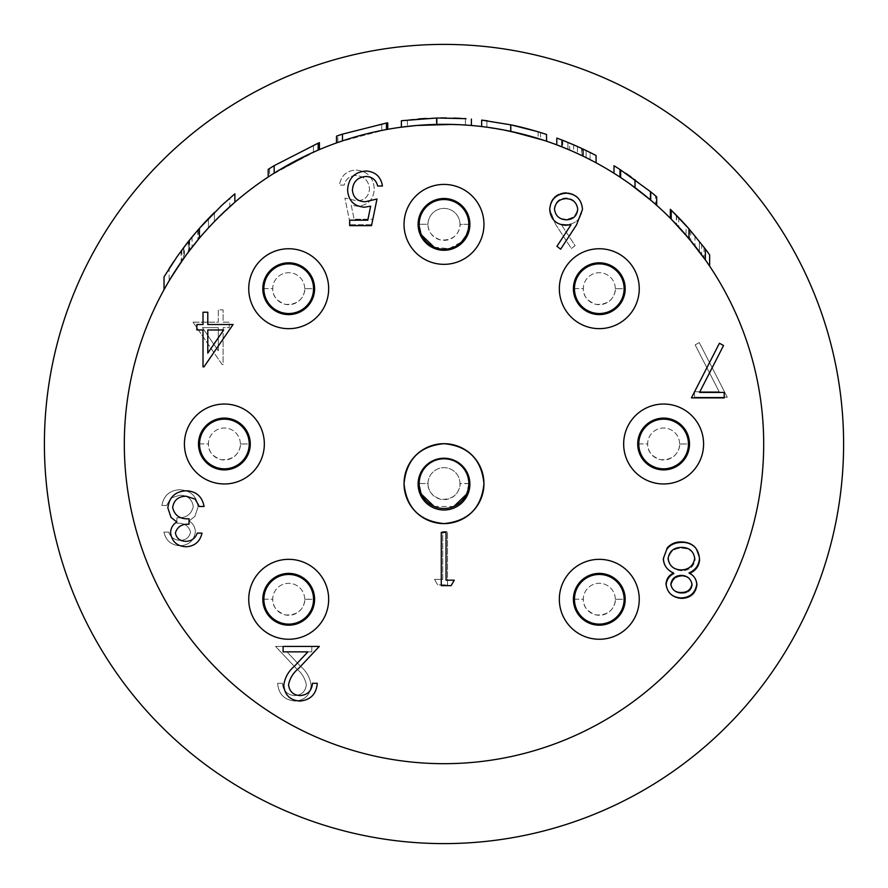 <?xml version="1.0" encoding="UTF-8"?>
<svg xmlns="http://www.w3.org/2000/svg" width="888" height="888" viewBox="0 0 888 888"><rect width="100%" height="100%" fill="white"/><g stroke="black" fill="none" stroke-linecap="round" stroke-linejoin="round"><path stroke-width="0.67" stroke-dasharray="4.44 3.33" d="M468.842 224.287L468.842 224.375A24.842 24.842 0 0 1 431.579 245.887A24.842 24.842 0 0 1 431.579 202.864A24.842 24.842 0 0 1 468.842 224.375A24.842 24.842 0 0 0 431.579 202.864A24.842 24.842 0 0 0 431.579 245.887A24.842 24.842 0 0 0 468.842 224.375L459.984 224.375A15.984 15.984 0 0 0 444 208.391A15.984 15.984 0 0 0 428.016 224.375A15.984 15.984 0 0 0 444 240.359A15.984 15.984 0 0 0 459.984 224.375C460.528 223.31 460.428 241.236 440.637 240.004C424.686 234.099 428.793 222.599 428.016 224.287L419.158 224.287A24.842 24.842 0 0 1 444 199.545A24.842 24.842 0 0 1 468.842 224.287L459.984 224.375M459.984 224.287A15.984 15.984 0 0 0 444 208.391A15.984 15.984 0 0 0 428.016 224.287L419.158 224.264L421.6 235.12M434.154 247.186L449.006 248.696L461.605 241.902M615.284 288.611A15.984 15.984 0 0 0 599.3 272.716A15.984 15.984 0 0 0 583.316 288.611L574.458 288.589C574.037 285.126 572.238 310.722 599.3 313.542C624.12 311.544 624.941 287.901 624.131 288.7A24.842 24.842 0 0 0 586.879 267.199A24.842 24.842 0 0 0 586.879 310.212A24.842 24.842 0 0 0 624.131 288.7L615.284 288.7A15.984 15.984 0 0 0 599.3 272.716A15.984 15.984 0 0 0 583.316 288.7A15.984 15.984 0 0 0 599.3 304.684A15.984 15.984 0 0 0 615.284 288.7C615.817 287.634 615.717 305.561 595.926 304.329C579.986 298.424 584.082 286.924 583.316 288.611L574.458 288.611A24.842 24.842 0 0 1 599.3 263.869A24.842 24.842 0 0 1 624.131 288.611L615.284 288.7M624.131 288.7A24.842 24.842 0 0 1 586.879 310.212A24.842 24.842 0 0 1 586.879 267.199A24.842 24.842 0 0 1 624.131 288.7L624.131 288.611M679.609 443.9A15.984 15.984 0 0 0 663.625 428.016A15.984 15.984 0 0 0 647.641 443.9L638.783 443.878C638.361 440.415 636.563 466.022 663.625 468.842C688.444 466.833 689.266 443.19 688.455 444A24.842 24.842 0 0 0 651.204 422.488A24.842 24.842 0 0 0 651.204 465.512A24.842 24.842 0 0 0 688.455 444L679.609 444A15.984 15.984 0 0 0 663.625 428.016A15.984 15.984 0 0 0 647.641 444A15.984 15.984 0 0 0 663.625 459.984A15.984 15.984 0 0 0 679.609 444C680.141 442.934 680.042 460.861 660.25 459.629C644.311 453.724 648.407 442.213 647.641 443.9L638.783 443.9A24.842 24.842 0 0 1 663.625 419.158A24.842 24.842 0 0 1 688.455 443.9L679.609 444M688.455 444A24.842 24.842 0 0 1 651.204 465.512A24.842 24.842 0 0 1 651.204 422.488A24.842 24.842 0 0 1 688.455 444L688.455 443.9M304.684 288.611A15.984 15.984 0 0 0 288.7 272.716A15.984 15.984 0 0 0 272.716 288.611L263.869 288.589C263.447 285.126 261.649 310.722 288.7 313.542C313.531 311.544 314.352 287.901 313.542 288.7A24.842 24.842 0 0 0 276.29 267.199A24.842 24.842 0 0 0 276.29 310.212A24.842 24.842 0 0 0 313.542 288.7L304.684 288.7A15.984 15.984 0 0 0 288.7 272.716A15.984 15.984 0 0 0 272.716 288.7A15.984 15.984 0 0 0 288.7 304.684A15.984 15.984 0 0 0 304.684 288.7C305.228 287.634 305.128 305.561 285.337 304.329C269.397 298.424 273.493 286.924 272.716 288.611L263.869 288.611A24.842 24.842 0 0 1 288.7 263.869A24.842 24.842 0 0 1 313.542 288.611L304.684 288.7M313.542 288.7A24.842 24.842 0 0 1 276.29 310.212A24.842 24.842 0 0 1 276.29 267.199A24.842 24.842 0 0 1 313.542 288.7L313.542 288.611M615.284 599.2A15.984 15.984 0 0 0 599.3 583.316A15.984 15.984 0 0 0 583.316 599.2L574.458 599.178C574.037 595.715 572.238 621.311 599.3 624.131C624.12 622.133 624.941 598.49 624.131 599.3A24.842 24.842 0 0 0 586.879 577.788A24.842 24.842 0 0 0 586.879 620.801A24.842 24.842 0 0 0 624.131 599.3L615.284 599.3A15.984 15.984 0 0 0 599.3 583.316A15.984 15.984 0 0 0 583.316 599.3A15.984 15.984 0 0 0 599.3 615.284A15.984 15.984 0 0 0 615.284 599.3C615.817 598.223 615.717 616.161 595.926 614.918C579.986 609.013 584.082 597.513 583.316 599.2L574.458 599.2A24.842 24.842 0 0 1 599.3 574.458A24.842 24.842 0 0 1 624.131 599.2L615.284 599.3M624.131 599.3A24.842 24.842 0 0 1 586.879 620.801A24.842 24.842 0 0 1 586.879 577.788A24.842 24.842 0 0 1 624.131 599.3L624.131 599.2M468.842 483.638A24.842 24.842 0 0 0 431.579 462.126A24.842 24.842 0 0 0 431.579 505.15A24.842 24.842 0 0 0 468.842 483.638L459.984 483.638A15.984 15.984 0 0 0 444 467.654A15.984 15.984 0 0 0 428.016 483.638A15.984 15.984 0 0 0 444 499.622A15.984 15.984 0 0 0 459.984 483.638C460.528 482.573 460.428 500.499 440.637 499.267C424.686 493.362 428.793 481.851 428.016 483.549L419.158 483.549A24.842 24.842 0 0 1 444 458.796A24.842 24.842 0 0 1 468.842 483.549L468.842 483.638A24.842 24.842 0 0 1 431.579 505.15A24.842 24.842 0 0 1 431.579 462.126A24.842 24.842 0 0 1 468.842 483.638L466.4 494.383M459.984 483.638L459.984 483.549A15.984 15.984 0 0 0 444 467.654A15.984 15.984 0 0 0 428.016 483.549L419.158 483.516L421.6 494.383M434.154 506.449L453.846 506.449M240.359 443.9A15.984 15.984 0 0 0 224.375 428.016A15.984 15.984 0 0 0 208.391 443.9L199.545 443.878C199.123 440.415 197.325 466.022 224.375 468.842C249.206 466.833 250.028 443.19 249.217 444A24.842 24.842 0 0 0 211.966 422.488A24.842 24.842 0 0 0 211.966 465.512A24.842 24.842 0 0 0 249.217 444L240.359 444A15.984 15.984 0 0 0 224.375 428.016A15.984 15.984 0 0 0 208.391 444A15.984 15.984 0 0 0 224.375 459.984A15.984 15.984 0 0 0 240.359 444C240.903 442.934 240.803 460.861 221.012 459.629C205.073 453.724 209.168 442.213 208.391 443.9L199.545 443.9A24.842 24.842 0 0 1 224.375 419.158A24.842 24.842 0 0 1 249.217 443.9L240.359 444M249.217 444A24.842 24.842 0 0 1 211.966 465.512A24.842 24.842 0 0 1 211.966 422.488A24.842 24.842 0 0 1 249.217 444L249.217 443.9M304.684 599.2A15.984 15.984 0 0 0 288.7 583.316A15.984 15.984 0 0 0 272.716 599.2L263.869 599.178C263.447 595.715 261.649 621.311 288.7 624.131C313.531 622.133 314.352 598.49 313.542 599.3A24.842 24.842 0 0 0 276.29 577.788A24.842 24.842 0 0 0 276.29 620.801A24.842 24.842 0 0 0 313.542 599.3L304.684 599.3A15.984 15.984 0 0 0 288.7 583.316A15.984 15.984 0 0 0 272.716 599.3A15.984 15.984 0 0 0 288.7 615.284A15.984 15.984 0 0 0 304.684 599.3C305.228 598.223 305.128 616.161 285.337 614.918C269.397 609.013 273.493 597.513 272.716 599.2L263.869 599.2A24.842 24.842 0 0 1 288.7 574.458A24.842 24.842 0 0 1 313.542 599.2L304.684 599.3M313.542 599.3A24.842 24.842 0 0 1 276.29 620.801A24.842 24.842 0 0 1 276.29 577.788A24.842 24.842 0 0 1 313.542 599.3L313.542 599.2M248.74 599.3A39.96 39.96 0 0 0 308.68 633.899A39.96 39.96 0 0 0 308.68 564.69A39.96 39.96 0 0 0 248.74 599.3M184.415 444A39.96 39.96 0 0 0 244.355 478.61A39.96 39.96 0 0 0 244.355 409.39A39.96 39.96 0 0 0 184.415 444M248.74 288.7A39.96 39.96 0 0 0 308.68 323.31A39.96 39.96 0 0 0 308.68 254.101A39.96 39.96 0 0 0 248.74 288.7M404.04 224.375A39.96 39.96 0 0 0 463.98 258.985A39.96 39.96 0 0 0 463.98 189.777A39.96 39.96 0 0 0 404.04 224.375M559.34 288.7A39.96 39.96 0 0 0 619.28 323.31A39.96 39.96 0 0 0 619.28 254.101A39.96 39.96 0 0 0 559.34 288.7M623.665 444A39.96 39.96 0 0 0 683.605 478.61A39.96 39.96 0 0 0 683.605 409.39A39.96 39.96 0 0 0 623.665 444M559.34 599.3A39.96 39.96 0 0 0 619.28 633.899A39.96 39.96 0 0 0 619.28 564.69A39.96 39.96 0 0 0 559.34 599.3M44.4 444A399.6 399.6 0 0 1 643.8 97.935A399.6 399.6 0 0 1 643.8 790.065A399.6 399.6 0 0 1 44.4 444M124.32 444A319.68 319.68 0 0 0 603.84 720.856A319.68 319.68 0 0 0 603.84 167.144A319.68 319.68 0 0 0 124.32 444A319.68 319.68 0 0 1 603.84 167.144A319.68 319.68 0 0 1 603.84 720.856A319.68 319.68 0 0 1 124.32 444A319.68 319.68 0 0 1 603.84 167.144A319.68 319.68 0 0 1 603.84 720.856A319.68 319.68 0 0 1 124.32 444M706.848 262.049A323.443 277.4 -90 0 1 709.634 266.134C692.185 241.125 693.828 245.044 689.377 239.094L690.464 240.404M704.772 259.085A323.443 277.4 -90 0 1 705.361 259.918L690.731 240.726L676.589 224.686M690.753 240.759L703.562 257.387M704.883 259.241L705.361 259.918M699.233 251.515L676.612 224.708A367.787 293.096 90 0 0 671.206 219.114M671.683 219.602L695.615 246.809M697.213 248.862L699.122 251.371M685.88 225.319L676.612 215.495L699.389 241.259L699.389 251.715L699.389 241.27L686.047 225.508L686.047 235.165M676.234 224.309L672.316 220.246M650.715 200.144L650.715 191.83L650.715 200.144A319.68 319.68 0 0 1 656.687 205.339L634.698 187.424L634.698 179.498L655.51 195.826L655.51 204.296M626.351 181.429L630.558 184.404M619.979 177.112L619.979 169.486L619.979 177.112L620.657 177.567L619.979 177.112A319.68 319.68 0 0 0 613.997 173.271L623.254 179.298M630.869 184.626L627.894 182.506M556.787 138.051L577.444 146.487L577.444 153.502L557.708 145.221M577.444 153.502A319.68 319.68 0 0 1 596.07 162.804A319.68 319.68 0 0 0 583.072 156.155M568.864 149.717L574.481 152.159M569.086 149.806L564.768 148.007M511.088 131.435L511.088 124.897L486.879 120.757A512.687 407.137 -90 0 0 481.651 120.113L510.633 124.808L486.879 120.757L486.879 127.206A502.464 399.023 90 0 0 481.651 126.54A498.823 397.591 90 0 1 486.879 127.206L511.088 131.435L536.729 138.062M525.041 134.765L537.939 138.428M491.841 127.916L497.402 128.816M497.613 128.849L503.707 129.948M546.542 141.214L510.633 131.346L481.651 126.54L481.651 120.113M543.423 140.171L545.765 140.948M452.025 124.42L461.471 124.797M468.043 125.23L470.562 125.43M465.49 125.042L436.297 124.409C428.738 124.287 407.403 126.218 401.387 127.173L401.387 120.724C405.394 120.091 425.685 117.993 436.297 118.015L466.034 118.67M471.406 119.081L471.406 125.497L466.511 125.119M387.734 129.315A319.68 319.68 0 0 0 381.751 130.436L337.862 142.457A319.68 319.68 0 0 0 336.497 142.935A319.68 319.68 0 0 1 342.479 140.87L386.48 129.537A319.68 319.68 0 0 1 387.734 129.315L387.734 122.822A326.074 326.074 0 0 0 381.751 123.92L381.751 130.436L381.751 123.92L337.862 135.686L337.862 142.457M319.425 149.595A319.68 319.68 0 0 0 313.442 152.192L269.552 176.113A319.68 319.68 0 0 0 268.187 177.001A319.68 319.68 0 0 1 274.17 173.16L318.17 150.128A319.68 319.68 0 0 1 319.425 149.595L319.425 142.657A326.074 326.074 0 0 0 313.442 145.199L313.442 152.192L313.442 145.199L269.552 168.509L269.552 176.113M168.187 282.384L187.535 253.158M234.887 202.198L210.6 225.552L199.434 238.128C192.363 246.919 190.565 248.229 176.978 268.232L164.025 289.699M178.999 265.212L182.54 260.062M189.144 251.004L199.356 238.228L189.266 250.849L169.142 280.752L169.142 268.565L180.164 252.381L199.356 228.427L218.581 208.391L229.77 198.179L229.77 206.726L225.519 210.634C220.624 214.763 211.91 223.954 199.356 238.228L218.404 217.505M220.457 215.473L224.287 211.788M225.563 210.589L228.049 208.292M196.714 241.414L197.802 240.082A319.68 319.68 0 0 1 214.397 221.556A319.68 319.68 0 0 0 197.869 240.004L188.789 251.493A319.68 319.68 0 0 0 181.097 262.127L186.369 254.723M184.382 257.464L188.3 252.125L184.382 257.464L184.382 246.709L188.3 241.658L188.3 252.125M183.772 247.519L183.661 258.475L183.849 247.408M697.224 584.915C696.891 579.775 694.372 576.057 689.654 573.77C695.981 571.017 699.411 566.289 699.955 559.606L695.915 548.573C692.129 544.488 687.412 542.546 681.773 542.723C671.017 543.067 665.001 548.54 663.747 559.163C664.28 566.045 667.787 570.917 674.258 573.77C669.463 576.079 666.877 579.842 666.477 585.059C667.898 593.75 673.104 598.312 682.095 598.734C690.964 598.19 696.003 593.584 697.224 584.915C696.891 579.775 694.372 576.057 689.654 573.77C695.981 571.017 699.411 566.289 699.955 559.606L695.915 548.573C692.129 544.488 687.412 542.546 681.773 542.723C671.017 543.067 665.001 548.54 663.747 559.163C664.28 566.045 667.787 570.917 674.258 573.77C669.463 576.079 666.877 579.842 666.477 585.059C667.898 593.75 673.104 598.312 682.095 598.734C690.964 598.19 696.003 593.584 697.224 584.915M694.505 391.775L694.505 397.236L727.283 397.236L699.278 342.59L695.149 344.866L719.202 391.775L694.505 391.775L694.505 397.236L727.283 397.236L699.278 342.59L695.149 344.866L719.202 391.775L694.505 391.775M555.511 224.22L571.406 248.54L575.091 245.643L561.016 224.12L566.533 224.631C576.212 223.776 581.485 218.515 582.339 208.847C581.407 198.768 575.857 193.329 565.689 192.53C555.788 193.418 550.416 198.823 549.55 208.747L555.511 224.22L571.406 248.54L575.091 245.643L561.016 224.12L566.533 224.631C576.212 223.776 581.485 218.515 582.339 208.847C581.407 198.768 575.857 193.329 565.689 192.53C555.788 193.418 550.416 198.823 549.55 208.747L555.511 224.22M350.372 224.697L372.227 224.697L372.227 219.236L354.101 219.236L351.237 205.217L357.509 206.249C368.076 205.306 373.67 199.5 374.281 188.822C373.437 177.189 367.244 170.929 355.7 170.052C346.42 170.785 341.003 175.802 339.438 185.081L344.222 185.081C345.732 179.01 349.65 175.813 355.977 175.513C364.258 176.257 368.764 180.764 369.497 189.033C368.742 196.67 364.457 200.588 356.643 200.788L344.899 198.057L350.372 224.697L372.227 224.697L372.227 219.236L354.101 219.236L351.237 205.217L357.509 206.249C368.076 205.306 373.67 199.5 374.281 188.822C373.437 177.189 367.244 170.929 355.7 170.052C346.42 170.785 341.003 175.802 339.438 185.081L344.222 185.081C345.732 179.01 349.65 175.813 355.977 175.513C364.258 176.257 368.764 180.764 369.497 189.033C368.742 196.67 364.457 200.588 356.643 200.788L344.899 198.057L350.372 224.697M193.04 322.178L222.122 364.524L223.099 364.524L223.099 327.639L229.248 327.639L229.248 322.178L223.099 322.178L223.099 309.879L218.315 309.879L218.315 322.178L193.04 322.178L222.122 364.524L223.099 364.524L223.099 327.639L229.248 327.639L229.248 322.178L223.099 322.178L223.099 309.879L218.315 309.879L218.315 322.178L193.04 322.178M179.842 540.304C174.359 540.071 170.651 537.329 168.698 532.112L163.914 532.112C165.912 540.592 171.195 545.154 179.776 545.765C188.822 545.31 194.017 540.692 195.338 531.923C195.227 527.172 193.151 523.52 189.111 520.967L194.894 516.416L198.068 506.948C196.77 496.126 190.62 490.387 179.642 489.754C169.663 490.309 163.747 495.548 161.871 505.472L166.644 505.472L170.818 498.101L179.72 495.215C187.501 495.304 192.019 499.067 193.284 506.493C191.32 514.585 185.858 518.337 176.89 517.76L176.89 523.232C184.049 522.799 188.6 525.707 190.554 531.945C189.377 537.518 185.814 540.304 179.842 540.304C174.359 540.071 170.651 537.329 168.698 532.112L163.914 532.112C165.912 540.592 171.195 545.154 179.776 545.765C188.822 545.31 194.017 540.692 195.338 531.923C195.227 527.172 193.151 523.52 189.111 520.967L194.894 516.416L198.068 506.948C196.77 496.126 190.62 490.387 179.642 489.754C169.663 490.309 163.747 495.548 161.871 505.472L166.644 505.472L170.818 498.101L179.72 495.215C187.501 495.304 192.019 499.067 193.284 506.493C191.32 514.585 185.858 518.337 176.89 517.76L176.89 523.232C184.049 522.799 188.6 525.707 190.554 531.945C189.377 537.518 185.814 540.304 179.842 540.304M294.772 695.593C287.279 694.982 283.161 690.875 282.428 683.294L277.644 683.294C278.521 694.105 284.315 700.033 295.016 701.054C304.85 700.321 310.212 695.049 311.111 685.214C310.045 677.6 306.449 671.228 300.333 666.1L287.002 651.87L311.799 651.87L311.799 646.409L275.591 646.409L296.259 668.453C301.698 672.827 305.05 678.265 306.327 684.781C305.494 691.53 301.643 695.138 294.772 695.593C287.279 694.982 283.161 690.875 282.428 683.294L277.644 683.294C278.521 694.105 284.315 700.033 295.016 701.054C304.85 700.321 310.212 695.049 311.111 685.214C310.045 677.6 306.449 671.228 300.333 666.1L287.002 651.87L311.799 651.87L311.799 646.409L275.591 646.409L296.259 668.453C301.698 672.827 305.05 678.265 306.327 684.781C305.494 691.53 301.643 695.138 294.772 695.593M434.532 579.387L437.662 584.859L447.508 584.859L447.508 531.579L442.735 531.579L442.735 579.387L434.532 579.387L437.662 584.859L447.508 584.859L447.508 531.579L442.735 531.579L442.735 579.387L434.532 579.387M207.792 324.509L233.067 324.509L203.985 366.866L203.008 366.866L203.008 329.981L196.859 329.981L196.859 324.509L203.008 324.509L203.008 312.221L207.792 312.221L207.792 324.509M376.989 199.012L371.528 225.652L349.661 225.652L349.661 220.191L367.787 220.191L370.662 206.183L364.38 207.215C353.813 206.271 348.229 200.455 347.619 189.788C348.451 178.144 354.645 171.895 366.2 171.007C375.469 171.75 380.885 176.756 382.451 186.036L377.666 186.036C376.157 179.964 372.239 176.779 365.923 176.479C357.631 177.212 353.124 181.718 352.403 189.988C353.147 197.624 357.431 201.543 365.246 201.743L376.989 199.012M681.14 597.935C672.272 597.391 667.221 592.784 666.011 584.115C666.333 578.987 668.853 575.269 673.581 572.971C667.254 570.218 663.813 565.501 663.28 558.807L667.31 547.774C671.106 543.7 675.824 541.747 681.451 541.924C692.218 542.268 698.223 547.752 699.478 558.374C698.956 565.256 695.448 570.118 688.966 572.971C693.761 575.291 696.359 579.054 696.747 584.271C695.326 592.951 690.12 597.513 681.14 597.935M699.511 392.429L724.208 392.429L724.208 397.902L691.419 397.902L719.424 343.256L723.554 345.521L699.511 392.429M582.495 209.402L576.534 224.875L560.628 249.195L556.954 246.298L571.028 224.775L565.512 225.286C555.833 224.431 550.56 219.169 549.705 209.501C550.627 199.423 556.177 193.984 566.355 193.184C576.245 194.072 581.629 199.478 582.495 209.402M175.38 532.955C176.557 538.528 180.131 541.314 186.103 541.314C191.575 541.081 195.293 538.339 197.236 533.122L202.02 533.122C200.033 541.602 194.75 546.164 186.158 546.775C177.112 546.32 171.928 541.702 170.596 532.933C170.718 528.182 172.783 524.531 176.823 521.978L171.051 517.427L167.865 507.958C169.175 497.136 175.313 491.397 186.302 490.764C196.27 491.319 202.198 496.559 204.074 506.482L199.289 506.482L195.116 499.112L186.214 496.226C178.433 496.314 173.915 500.077 172.649 507.503C174.614 515.595 180.086 519.347 189.044 518.77L189.044 524.242C181.885 523.809 177.334 526.717 175.38 532.955M288.567 684.781C289.399 691.53 293.251 695.138 300.122 695.593C307.614 694.982 311.732 690.875 312.465 683.294L317.249 683.294C316.372 694.105 310.578 700.033 299.878 701.054C290.043 700.321 284.682 695.049 283.783 685.214C284.848 677.6 288.445 671.228 294.561 666.1L307.892 651.87L283.094 651.87L283.094 646.409L319.303 646.409L298.634 668.453C293.195 672.827 289.843 678.265 288.567 684.781M446.054 580.186L454.256 580.186L451.126 585.658L441.281 585.658L441.281 532.378L446.054 532.378L446.054 580.186M223.676 329.981L207.792 329.981L207.792 353.113L223.676 329.981M554.489 209.213C555.5 215.973 559.507 219.514 566.511 219.824C573.293 219.447 577.022 215.906 577.711 209.213C576.8 202.553 572.938 199.034 566.1 198.646C559.262 199.034 555.389 202.553 554.489 209.213M670.795 584.304C671.95 589.865 675.49 592.585 681.407 592.474C687.301 592.474 690.82 589.71 691.974 584.193C690.753 578.565 687.157 575.635 681.207 575.402C675.291 575.657 671.828 578.621 670.795 584.304M668.065 558.719C669.319 565.845 673.659 569.585 681.096 569.93C688.922 569.641 693.45 565.734 694.705 558.219C693.461 550.971 689.021 547.363 681.407 547.397C673.67 547.508 669.23 551.282 668.065 558.719M202.431 327.639L218.315 327.639L218.315 350.782L202.431 327.639L218.315 327.639L218.315 350.782L202.431 327.639M565.523 219.169C558.752 218.792 555.022 215.251 554.334 208.558C555.233 201.898 559.107 198.379 565.945 197.991C572.782 198.379 576.645 201.898 577.555 208.558C576.545 215.318 572.538 218.859 565.523 219.169C558.752 218.792 555.022 215.251 554.334 208.558C555.233 201.898 559.107 198.379 565.945 197.991C572.782 198.379 576.645 201.898 577.555 208.558C576.545 215.318 572.538 218.859 565.523 219.169M681.829 593.273C675.923 593.273 672.405 590.509 671.261 584.981C672.482 579.365 676.068 576.434 682.017 576.19C687.934 576.445 691.408 579.42 692.44 585.092C691.275 590.653 687.745 593.384 681.829 593.273C675.923 593.273 672.405 590.509 671.261 584.981C672.482 579.365 676.068 576.434 682.017 576.19C687.934 576.445 691.408 579.42 692.44 585.092C691.275 590.653 687.745 593.384 681.829 593.273M682.139 570.729C674.314 570.44 669.774 566.533 668.531 559.007C669.774 551.77 674.203 548.162 681.829 548.185C689.554 548.307 694.005 552.081 695.171 559.507C693.917 566.644 689.565 570.385 682.139 570.729C674.314 570.44 669.774 566.533 668.531 559.007C669.774 551.77 674.203 548.162 681.829 548.185C689.554 548.307 694.005 552.081 695.171 559.507C693.917 566.644 689.565 570.385 682.139 570.729M670.917 209.834L674.147 213.009M676.578 215.462L677.744 216.65M682.206 221.334L684.404 223.698M676.179 215.051L671.25 210.156M671.206 210.123A380.242 303.019 -90 0 1 676.612 215.495L676.612 224.708M676.956 215.851L690.731 230.813L705.361 249.029M680.996 220.046L677.91 216.816M705.061 248.629A334.099 286.546 90 0 0 704.006 247.219L689.377 229.259C693.994 235.109 691.619 230.558 709.634 254.889M704.006 247.219L704.006 258.008M689.377 229.259L689.377 239.094L689.377 229.259M701.642 244.133L701.642 254.745M689.621 229.537L689.621 239.383M694.993 235.853L694.993 246.02M613.997 173.271L614.263 165.912M615.551 166.7L625.807 173.315M630.924 176.823L634.698 179.498M656.498 196.681L656.687 205.339L656.687 196.847M581.984 155.633L586.08 157.631A319.68 319.68 0 0 1 590.087 159.651A319.68 319.68 0 0 0 581.984 155.633L581.984 148.562A326.074 326.074 0 0 1 590.087 152.481L590.087 159.651A319.68 319.68 0 0 0 586.135 157.653L562.77 147.197L581.585 155.444A319.68 319.68 0 0 1 590.087 159.651L590.087 152.481A326.074 326.074 0 0 0 586.08 150.505L586.08 157.631M586.08 150.505L567.887 142.38L567.887 149.306L567.887 142.38L581.984 148.562M596.07 162.804L596.07 155.555A326.074 326.074 0 0 0 577.444 146.487M565.29 141.325L569.619 143.09L569.619 150.028M561.915 139.993L564.624 141.059M569.619 143.09L564.158 140.87M580.386 147.819L562.77 140.326L586.135 150.538A326.074 326.074 0 0 1 590.087 152.481L590.087 159.651L590.087 152.481A326.074 326.074 0 0 0 583.072 149.073M581.585 148.374L581.585 155.444M562.77 140.326L562.77 147.197M528.382 129.038L510.667 124.82L541.014 132.689M536.641 131.357L537.529 131.624M540.57 132.556L540.57 139.25M486.879 120.757L486.879 127.206M510.633 124.808L510.633 131.346L510.667 124.82M425.996 118.426L436.53 118.015L436.53 124.409L465.434 125.042L436.53 124.409L436.53 118.015L440.892 117.938M433.3 124.498L427.616 124.742M409.845 126.152L416.061 125.541M415.995 125.552L410.167 126.118M453.746 118.071L436.53 118.015C398.834 119.847 411.244 120.013 407.37 119.991L407.37 126.429L409.068 126.229M407.37 119.991L407.37 126.429L407.37 119.991L418.514 118.925M465.434 125.042L465.434 118.637L465.434 125.042L465.434 118.637L456.932 118.182M446.442 117.938L453.89 118.082M461.116 118.382L464.402 118.57M336.497 142.935L336.497 136.153A326.074 326.074 0 0 1 337.862 135.686M342.479 134.132L342.479 140.87M268.187 177.001L268.187 169.386A326.074 326.074 0 0 1 269.552 168.509M274.17 165.645L274.17 173.16M164.025 276.856L176.879 256.998C190.565 238.017 192.341 236.719 199.434 228.338L199.434 238.128M199.434 228.338L221.811 205.339L234.887 193.806M198.302 229.637L181.097 251.104A326.074 326.074 0 0 1 188.789 241.048L188.789 251.493M178.788 254.301L173.87 261.372M229.77 198.179L224.486 202.886M220.557 206.516L209.557 217.371M188.789 241.048L189.644 239.982L189.644 250.361L198.302 239.483A319.68 319.68 0 0 1 208.425 227.905A319.68 319.68 0 0 0 197.902 239.971L196.981 241.081M196.304 241.913L189.632 250.361L189.632 239.96L197.902 230.092A326.074 326.074 0 0 1 208.425 218.548A326.074 326.074 0 0 0 198.302 229.626L197.869 230.125A326.074 326.074 0 0 1 208.425 218.548L208.425 227.905L208.425 218.548A326.074 326.074 0 0 1 214.397 212.465L214.397 221.556L214.397 212.465M189.077 240.681L186.458 244.011M183.661 247.663L183.661 258.475M181.918 250.005L181.918 260.95M181.097 251.115L181.097 262.127M197.902 230.092L197.902 239.971M189.644 239.982L189.644 250.361L189.632 239.982M208.425 218.548L208.425 227.905L208.425 218.548M198.302 229.626L198.302 239.483M192.052 237.007L192.052 247.23M676.334 215.207L676.334 224.42M678.721 217.66L678.721 226.973M690.731 230.813L690.731 240.726M586.135 150.538L586.135 157.653M573.67 144.822L573.67 151.804M538.106 131.801L538.106 138.484M436.297 118.015L436.297 124.409M199.356 228.427L199.356 238.228L199.356 228.427M197.869 230.125L197.869 240.004M197.802 230.203L197.802 240.082M189.422 240.248L189.422 250.638M468.842 483.516L459.984 483.516M567.887 149.306L567.887 142.38"/><path stroke-width="1.33" d="M421.6 235.12L434.154 247.186M461.605 241.902L466.4 235.12L468.342 229.326L468.842 224.375A24.842 24.842 0 0 1 444 249.217A24.842 24.842 0 0 1 419.158 224.375A24.842 24.842 0 0 1 444 199.545A24.842 24.842 0 0 1 468.842 224.375A24.842 24.842 0 0 1 444 249.217A24.842 24.842 0 0 1 419.158 224.375A24.842 24.842 0 0 1 444 199.545A24.842 24.842 0 0 1 468.842 224.375M574.458 288.7A24.842 24.842 0 0 1 599.3 263.869A24.842 24.842 0 0 1 624.131 288.7A24.842 24.842 0 0 1 599.3 313.542A24.842 24.842 0 0 1 574.458 288.7A24.842 24.842 0 0 1 599.3 263.869A24.842 24.842 0 0 1 624.131 288.7A24.842 24.842 0 0 1 599.3 313.542A24.842 24.842 0 0 1 574.458 288.7M638.783 444A24.842 24.842 0 0 1 663.625 419.158A24.842 24.842 0 0 1 688.455 444A24.842 24.842 0 0 1 663.625 468.842A24.842 24.842 0 0 1 638.783 444A24.842 24.842 0 0 1 663.625 419.158A24.842 24.842 0 0 1 688.455 444A24.842 24.842 0 0 1 663.625 468.842A24.842 24.842 0 0 1 638.783 444M263.869 288.7A24.842 24.842 0 0 1 288.7 263.869A24.842 24.842 0 0 1 313.542 288.7A24.842 24.842 0 0 1 288.7 313.542A24.842 24.842 0 0 1 263.869 288.7A24.842 24.842 0 0 1 288.7 263.869A24.842 24.842 0 0 1 313.542 288.7A24.842 24.842 0 0 1 288.7 313.542A24.842 24.842 0 0 1 263.869 288.7M574.458 599.3A24.842 24.842 0 0 1 599.3 574.458A24.842 24.842 0 0 1 624.131 599.3A24.842 24.842 0 0 1 599.3 624.131A24.842 24.842 0 0 1 574.458 599.3A24.842 24.842 0 0 1 599.3 574.458A24.842 24.842 0 0 1 624.131 599.3A24.842 24.842 0 0 1 599.3 624.131A24.842 24.842 0 0 1 574.458 599.3M421.6 494.383L434.154 506.449M453.846 506.449L466.4 494.383M419.158 483.638A24.842 24.842 0 0 1 444 458.796A24.842 24.842 0 0 1 468.842 483.638A24.842 24.842 0 0 1 444 508.48A24.842 24.842 0 0 1 419.158 483.638A24.842 24.842 0 0 1 444 458.796A24.842 24.842 0 0 1 468.842 483.638A24.842 24.842 0 0 1 444 508.48A24.842 24.842 0 0 1 419.158 483.638M199.545 444A24.842 24.842 0 0 1 224.375 419.158A24.842 24.842 0 0 1 249.217 444A24.842 24.842 0 0 1 224.375 468.842A24.842 24.842 0 0 1 199.545 444A24.842 24.842 0 0 1 224.375 419.158A24.842 24.842 0 0 1 249.217 444A24.842 24.842 0 0 1 224.375 468.842A24.842 24.842 0 0 1 199.545 444M263.869 599.3A24.842 24.842 0 0 1 288.7 574.458A24.842 24.842 0 0 1 313.542 599.3A24.842 24.842 0 0 1 288.7 624.131A24.842 24.842 0 0 1 263.869 599.3A24.842 24.842 0 0 1 288.7 574.458A24.842 24.842 0 0 1 313.542 599.3A24.842 24.842 0 0 1 288.7 624.131A24.842 24.842 0 0 1 263.869 599.3M444 523.598C468.276 521.201 481.596 507.881 483.96 483.638C481.574 459.362 468.254 446.042 444 443.678C419.747 446.042 406.427 459.362 404.04 483.638C406.404 507.881 419.724 521.201 444 523.598M444 510.012A25.896 25.896 0 0 0 466.422 471.173A25.896 25.896 0 0 0 421.578 471.173A25.896 25.896 0 0 0 444 510.012M248.74 288.7A39.96 39.96 0 0 1 303.996 251.792A39.96 39.96 0 0 1 316.961 316.961A39.96 39.96 0 0 1 248.74 288.7M307.015 307.015A25.896 25.896 0 0 0 295.404 263.692A25.896 25.896 0 0 0 263.692 295.404A25.896 25.896 0 0 0 307.015 307.015M184.415 444A39.96 39.96 0 0 1 224.375 404.04A39.96 39.96 0 0 1 264.335 444A39.96 39.96 0 0 1 224.375 483.96A39.96 39.96 0 0 1 184.415 444M250.272 444A25.896 25.896 0 0 0 211.433 421.578A25.896 25.896 0 0 0 211.433 466.422A25.896 25.896 0 0 0 250.272 444M316.961 571.04A39.96 39.96 0 0 1 303.996 636.208A39.96 39.96 0 0 1 248.74 599.3A39.96 39.96 0 0 1 316.961 571.04M307.015 580.985A25.896 25.896 0 0 0 263.692 592.596A25.896 25.896 0 0 0 295.404 624.308A25.896 25.896 0 0 0 307.015 580.985M571.04 571.04A39.96 39.96 0 0 1 633.899 579.32A39.96 39.96 0 0 1 609.634 637.895A39.96 39.96 0 0 1 571.04 571.04M580.985 580.985A25.896 25.896 0 0 0 592.596 624.308A25.896 25.896 0 0 0 624.308 592.596A25.896 25.896 0 0 0 580.985 580.985M623.665 444A39.96 39.96 0 0 1 683.605 409.39A39.96 39.96 0 0 1 683.605 478.61A39.96 39.96 0 0 1 623.665 444M637.728 444A25.896 25.896 0 0 0 676.567 466.422A25.896 25.896 0 0 0 676.567 421.578A25.896 25.896 0 0 0 637.728 444M559.34 288.7A39.96 39.96 0 0 1 609.634 250.105A39.96 39.96 0 0 1 633.899 308.68A39.96 39.96 0 0 1 559.34 288.7M580.985 307.015A25.896 25.896 0 0 0 624.308 295.404A25.896 25.896 0 0 0 592.596 263.692A25.896 25.896 0 0 0 580.985 307.015M404.04 224.375A39.96 39.96 0 0 1 444 184.415A39.96 39.96 0 0 1 483.96 224.375A39.96 39.96 0 0 1 444 264.335A39.96 39.96 0 0 1 404.04 224.375M444 250.272A25.896 25.896 0 0 0 466.422 211.433A25.896 25.896 0 0 0 421.578 211.433A25.896 25.896 0 0 0 444 250.272M404.04 483.638A39.96 39.96 0 0 0 463.98 518.248A39.96 39.96 0 0 0 463.98 449.039A39.96 39.96 0 0 0 404.04 483.638M44.4 444A399.6 399.6 0 0 1 643.8 97.935A399.6 399.6 0 0 1 643.8 790.065A399.6 399.6 0 0 1 44.4 444M124.32 444A319.68 319.68 0 0 1 603.84 167.144A319.68 319.68 0 0 1 603.84 720.856A319.68 319.68 0 0 1 124.32 444M703.562 257.387L704.006 258.008A323.443 277.4 -90 0 1 704.184 258.253M704.317 258.452A323.443 277.4 -90 0 1 704.772 259.085M705.361 259.918L705.361 249.029L705.361 259.918L705.361 249.029L688.955 228.771L671.206 210.123L671.206 219.114L688.955 238.583L705.361 259.918A323.443 277.4 -90 0 1 706.848 262.049M695.615 246.809L697.213 248.862M672.316 220.246L671.683 219.602M630.558 184.404L650.715 200.144L650.715 191.819L619.979 169.486A326.074 326.074 0 0 0 613.997 165.745L613.997 173.271L613.997 165.745M619.979 169.486L619.979 177.112L626.351 181.429M619.979 177.112L620.657 177.567L620.657 169.93M634.698 187.424L630.869 184.626M627.894 182.506L623.254 179.298M557.708 145.221L568.864 149.717M574.481 152.159L583.072 156.155L583.072 149.073L574.414 145.144L561.915 139.993L561.915 146.864M564.768 148.007L569.086 149.806M487.612 120.857L486.879 120.757A508.968 405.683 -90 0 0 481.651 120.113L481.651 126.54C481.229 126.473 494.583 127.95 510.711 131.357L543.423 140.171M539.915 139.05L536.729 138.062M503.707 129.948L525.041 134.765M537.939 138.428L539.871 139.039M486.879 127.206L491.841 127.916M545.765 140.948L546.542 141.214L546.542 134.477C541.946 132.856 524.364 127.517 510.711 124.82L481.651 120.113M466.034 118.67L436.829 118.004L401.387 120.724L401.387 127.173L416.927 125.463L452.025 124.42M461.471 124.797L468.043 125.23M470.562 125.43L471.406 125.497L471.406 119.081L471.406 125.497M466.511 125.119L465.49 125.042M187.535 253.158L199.434 238.128C203.852 232.556 218.448 217.083 221.723 214.252L234.887 202.198L234.887 193.806L221.878 205.283L199.434 228.338C187.013 242.69 185.17 245.599 176.912 256.943L164.025 276.856L164.025 289.699L168.187 282.384M169.142 280.752L178.999 265.212M182.54 260.062L189.144 251.004M218.404 217.505L220.457 215.473M224.287 211.788L225.563 210.589M228.049 208.292L229.77 206.726M186.369 254.723L196.714 241.414M454.256 580.186L451.126 585.658L441.281 585.658L441.281 532.378L446.054 532.378L446.054 580.186L454.256 580.186M300.122 695.593C307.614 694.982 311.732 690.875 312.465 683.294L317.249 683.294C316.372 694.105 310.578 700.033 299.878 701.054C290.043 700.321 284.682 695.049 283.783 685.214C284.848 677.6 288.445 671.228 294.561 666.1L307.892 651.87L283.094 651.87L283.094 646.409L319.303 646.409L298.634 668.453C293.195 672.827 289.843 678.265 288.567 684.781C289.399 691.53 293.251 695.138 300.122 695.593M186.103 541.314C191.575 541.081 195.293 538.339 197.236 533.122L202.02 533.122C200.033 541.602 194.75 546.164 186.158 546.775C177.112 546.32 171.928 541.702 170.596 532.933C170.718 528.182 172.783 524.531 176.823 521.978L171.051 517.427L167.865 507.958C169.175 497.136 175.313 491.397 186.302 490.764C196.27 491.319 202.198 496.559 204.074 506.482L199.289 506.482L195.116 499.112L186.214 496.226C178.433 496.314 173.915 500.077 172.649 507.503C174.614 515.595 180.086 519.347 189.044 518.77L189.044 524.242C181.885 523.809 177.334 526.717 175.38 532.955C176.557 538.528 180.131 541.314 186.103 541.314M233.067 324.509L203.985 366.866L203.008 366.866L203.008 329.981L196.859 329.981L196.859 324.509L203.008 324.509L203.008 312.221L207.792 312.221L207.792 324.509L233.067 324.509M223.676 329.981L207.792 329.981L207.792 353.113L223.676 329.981M371.528 225.652L349.661 225.652L349.661 220.191L367.787 220.191L370.662 206.183L364.38 207.215C353.813 206.271 348.229 200.455 347.619 189.788C348.451 178.144 354.645 171.895 366.2 171.007C375.469 171.75 380.885 176.756 382.451 186.036L377.666 186.036C376.157 179.964 372.239 176.779 365.923 176.479C357.631 177.212 353.124 181.718 352.403 189.988C353.147 197.624 357.431 201.543 365.246 201.743L376.989 199.012L371.528 225.652M576.534 224.875L560.628 249.195L556.954 246.298L571.028 224.775L565.512 225.286C555.833 224.431 550.56 219.169 549.705 209.501C550.627 199.423 556.177 193.984 566.355 193.184C576.245 194.072 581.629 199.478 582.495 209.402L576.534 224.875M566.511 219.824C573.293 219.447 577.022 215.906 577.711 209.213C576.8 202.553 572.938 199.034 566.1 198.646C559.262 199.034 555.389 202.553 554.489 209.213C555.5 215.973 559.507 219.514 566.511 219.824M724.208 392.429L724.208 397.902L691.419 397.902L719.424 343.256L723.554 345.521L699.511 392.429L724.208 392.429M666.011 584.115C666.333 578.987 668.853 575.269 673.581 572.971C667.254 570.218 663.813 565.501 663.28 558.807L667.31 547.774C671.106 543.7 675.824 541.747 681.451 541.924C692.218 542.268 698.223 547.752 699.478 558.374C698.956 565.256 695.448 570.118 688.966 572.971C693.761 575.291 696.359 579.054 696.747 584.271C695.326 592.951 690.12 597.513 681.14 597.935C672.272 597.391 667.221 592.784 666.011 584.115M681.407 592.474C687.301 592.474 690.82 589.71 691.974 584.193C690.753 578.565 687.157 575.635 681.207 575.402C675.291 575.657 671.828 578.621 670.795 584.304C671.95 589.865 675.49 592.585 681.407 592.474M681.096 569.93C688.922 569.641 693.45 565.734 694.705 558.219C693.461 550.971 689.021 547.363 681.407 547.397C673.67 547.508 669.23 551.282 668.065 558.719C669.319 565.845 673.659 569.585 681.096 569.93M674.147 213.009L676.578 215.462M677.744 216.65L682.206 221.334M684.404 223.698L689.099 228.949M671.25 210.156L670.351 209.291L670.351 218.259L670.351 209.291M688.955 238.583L688.955 228.771L686.147 225.619M685.991 225.452L680.996 220.046M677.91 216.816L676.956 215.851M709.634 266.134L709.634 254.889A334.099 286.546 90 0 0 705.061 248.629M614.263 165.912L615.551 166.7M625.807 173.315L630.924 176.823M655.51 195.826L656.687 196.847A326.074 326.074 0 0 0 650.715 191.819M656.687 196.847L656.687 205.339L656.698 196.847M650.449 191.608L650.449 199.922M635.031 179.742L635.031 187.668M564.158 140.87L556.787 138.051L556.787 144.877M580.386 147.819L581.585 148.374A326.074 326.074 0 0 1 596.07 155.555L596.07 162.804M564.624 141.059L565.29 141.325M541.014 132.689L546.542 134.477L546.542 141.214M537.529 131.624L528.382 129.038M511.088 124.897L536.641 131.357M427.616 124.742L433.3 124.498M410.167 126.118L407.37 126.429M418.514 118.925L425.996 118.426M440.892 117.938L446.442 117.938M453.89 118.082L461.116 118.382M464.402 118.57L465.434 118.637M456.932 118.182L453.746 118.071M409.068 126.229L409.845 126.152M387.734 129.315L387.734 122.822A326.074 326.074 0 0 0 386.48 123.044L342.479 134.132A326.074 326.074 0 0 0 336.497 136.153L336.497 142.935M386.48 123.044L386.48 129.537M342.479 134.132L342.479 140.87M319.425 149.595L319.425 142.657A326.074 326.074 0 0 0 318.17 143.179L274.17 165.645A326.074 326.074 0 0 0 268.187 169.386L268.187 177.001M318.17 143.179L318.17 150.128M274.17 165.645L274.17 173.16M199.434 228.338L199.434 238.128M209.557 217.371L198.302 229.637M186.458 244.011L178.788 254.301M173.87 261.372L169.142 268.565M224.486 202.886L220.557 206.516M214.397 212.465A326.074 326.074 0 0 0 197.802 230.203L189.077 240.681M183.661 247.663L184.382 246.709L183.661 247.674M188.3 241.658L184.382 246.709M196.981 241.081L196.304 241.913M197.802 230.203L198.302 229.626M510.711 124.82L510.711 131.357M436.829 118.004L436.829 124.398M401.387 127.173L401.387 120.724"/></g></svg>
